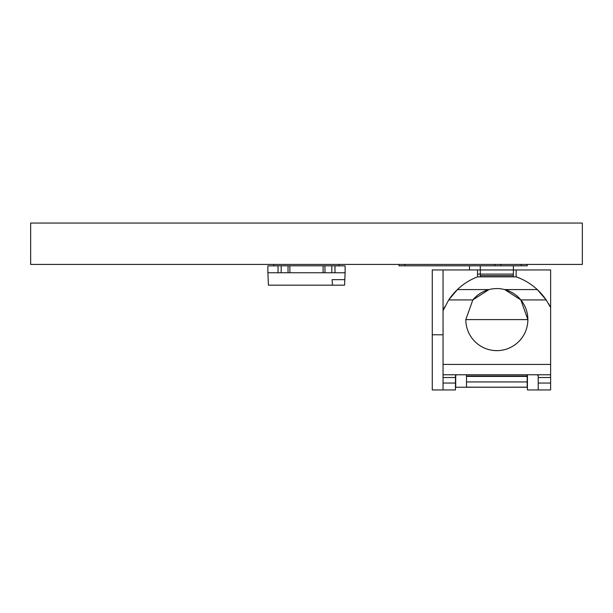 <?xml version="1.0" encoding="UTF-8"?>
<svg xmlns="http://www.w3.org/2000/svg" width="613" height="613" viewBox="0 0 613 613"><rect width="100%" height="100%" fill="white"/><g stroke="black" fill="none" stroke-linecap="round" stroke-linejoin="round"><path stroke-width="0.92" d="M395.339 264.433L398.956 264.433L398.956 265.812L404.94 265.812L404.94 264.433M30.65 264.433L582.35 264.433L582.35 223.055L30.65 223.055L30.65 264.433M222.052 264.433L273.766 264.433L273.766 265.812L339.234 265.812L339.234 264.433M67.361 264.433L131.741 264.433M548.037 264.433L527.226 264.433L527.226 265.812L404.94 265.812M500.928 265.812L500.928 264.433M527.134 265.812L527.134 264.433M131.282 264.433L222.511 264.433M548.505 303.596A60.687 60.687 0 0 1 550.627 307.588L550.627 269.95L516.146 269.95L516.146 276.846L477.527 276.846A60.687 60.687 0 0 0 448.708 299.926L457.382 289.581L488.975 289.581A31.033 31.033 0 0 0 472.838 299.926L488.975 289.581A31.033 31.033 0 0 1 504.698 289.581L520.835 299.926L546.191 299.926L550.627 307.588L550.627 364.428L443.046 364.428L443.046 310.638L448.708 299.926L472.838 299.926L465.803 319.603L527.87 319.603L520.835 299.926M465.803 319.603A31.033 31.033 0 0 0 496.837 350.636A31.033 31.033 0 0 0 504.698 289.581L537.279 289.581L546.191 299.926A60.687 60.687 0 0 0 516.146 276.846M443.046 364.428L443.046 374.773L550.627 374.773L550.627 364.428M550.627 374.773L550.627 389.945L538.214 389.945L538.214 375.784L537.203 374.773M477.527 276.846L477.527 269.95L443.046 269.95L443.046 310.638A60.687 60.687 0 0 1 444.908 306.515M443.046 383.048L443.046 389.945L455.459 389.945L455.459 383.048L443.046 383.048L443.046 374.773M456.47 374.773L455.459 375.784L455.459 383.048M513.388 265.812L513.388 276.846M477.527 274.088L480.285 274.088L480.285 276.846M516.146 269.95L480.285 269.95L480.285 274.088L513.388 274.088M477.527 269.95L480.285 269.95L480.285 265.812M466.493 387.232L527.18 387.155L527.18 381.93L466.493 381.93L466.493 387.155L527.18 387.232L455.704 387.232L455.704 374.995M466.493 381.93L466.493 374.773M527.18 374.773L527.18 381.93M527.18 376.06L466.493 376.06M527.18 376.42L466.493 376.42M443.046 389.945L432.257 389.945L432.257 269.95L443.046 269.95M527.18 374.995L527.425 375.784M527.425 374.773L527.425 389.945L538.214 389.945M469.497 269.95L469.497 265.812M335.464 265.866L345.119 265.866L345.119 272.762L267.881 272.762L267.881 265.866L277.536 265.866M344.812 279.658L332.1 279.658L332.468 285.175L344.567 285.175L345.119 272.762M334.974 265.812L334.974 272.762M332.468 285.175L268.433 285.175L267.881 272.762M331.817 265.812L331.817 272.762M324.959 265.812L324.959 272.762M288.041 265.812L288.041 272.762M281.183 265.812L281.183 272.762M278.026 265.812L278.026 272.762M494.944 265.812L494.944 264.433M521.15 265.812L521.15 264.433M550.627 383.048L538.214 383.048M538.214 377.531L550.627 377.531M455.459 377.531L443.046 377.531M480.285 275.635L513.388 275.635M443.046 334.775L432.257 334.775M323.105 265.812L323.105 272.762M289.895 265.812L289.895 272.762"/></g></svg>
